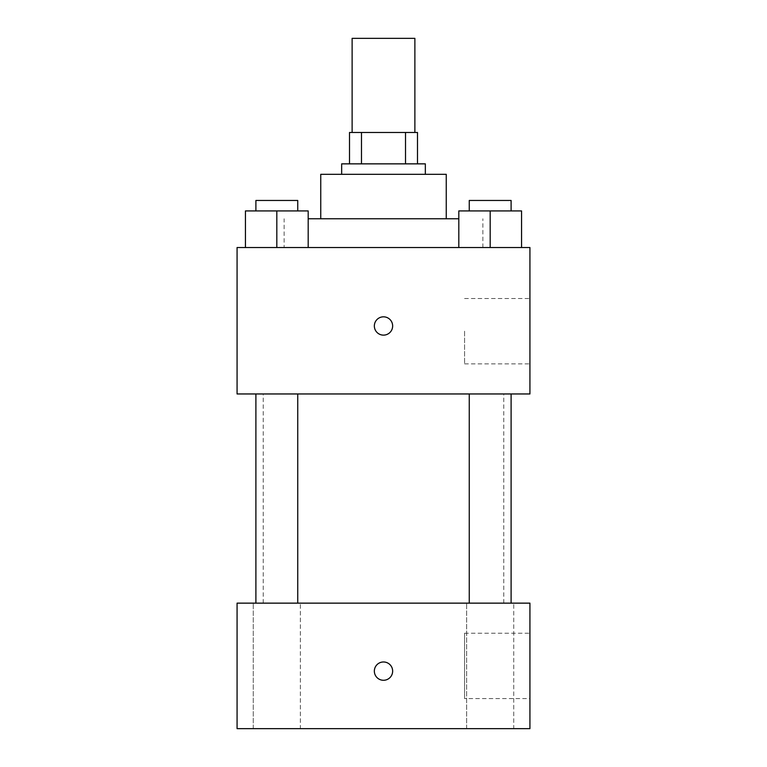 <?xml version="1.0" encoding="UTF-8"?>
<svg xmlns="http://www.w3.org/2000/svg" width="767" height="767" viewBox="0 0 767 767"><rect width="100%" height="100%" fill="white"/><g stroke="black" fill="none" stroke-linecap="round" stroke-linejoin="round"><path stroke-width="0.58" stroke-dasharray="3.83 2.88" d="M352.12 38.35L414.88 38.35M383.5 132.48L352.12 132.48L383.5 132.48M405.513 163.86L405.513 132.48L417.488 132.48L417.488 163.86L361.487 163.86L417.488 163.86M405.513 132.48L349.512 132.48M361.487 163.86L349.512 163.86L361.487 163.86L361.487 132.48M425.34 163.86L341.66 163.86M341.66 174.32L425.34 174.32L341.66 174.32M446.25 174.32L320.75 174.32M320.75 218.768L446.25 218.768L320.75 218.768M458.81 218.768L308.19 218.768M284.135 247.53L482.865 247.53L284.135 247.53L284.135 218.768M245.44 247.53L308.19 247.53L245.44 247.53L308.19 247.53L245.44 247.53L308.19 247.53L276.82 247.53L276.82 210.925L245.44 210.925L297.74 210.925L245.44 210.925L245.44 247.53L276.82 247.53L245.44 247.53L245.44 210.925L245.44 247.53L308.19 247.53L276.82 247.53L276.82 210.925L308.19 210.925L255.9 210.925L308.19 210.925L308.19 247.53L308.19 210.925M458.81 247.53L521.56 247.53L458.81 247.53L521.56 247.53L458.81 247.53L521.56 247.53L490.18 247.53L490.18 210.925L458.81 210.925L511.1 210.925L458.81 210.925L458.81 247.53L490.18 247.53L458.81 247.53L458.81 210.925L458.81 247.53L521.56 247.53L490.18 247.53L490.18 210.925L521.56 210.925L469.26 210.925L521.56 210.925L521.56 247.53L521.56 210.925M529.93 247.53L237.07 247.53L237.07 393.96L529.93 393.96L529.93 247.53M237.07 325.975L237.07 335.131L237.07 325.975M383.5 393.96L503.775 393.96L383.5 393.96M490.18 393.96L511.1 393.96L490.18 393.96M276.82 393.96L255.9 393.96L276.82 393.96M529.93 331.2L529.93 363.894L529.93 331.2M383.5 316.819A9.156 9.156 0 0 0 375.571 330.548A9.156 9.156 0 0 0 391.429 330.548A9.156 9.156 0 0 0 383.5 316.819A9.156 9.156 0 0 0 375.571 330.548A9.156 9.156 0 0 0 391.429 330.548A9.156 9.156 0 0 0 383.5 316.819M383.5 335.131A9.156 9.156 0 0 1 375.571 321.402A9.156 9.156 0 0 1 391.429 321.402A9.156 9.156 0 0 1 383.5 335.131M464.581 331.2L464.581 363.894L464.581 331.2M237.08 325.975L237.08 335.131L237.08 325.975M383.5 603.14L503.775 603.14L383.5 603.14M490.18 603.14L513.737 603.14L490.18 603.14M276.82 603.14L253.263 603.14L276.82 603.14M529.93 603.14L237.07 603.14L237.07 728.65L529.93 728.65L529.93 603.14M383.5 661.969A9.156 9.156 0 0 0 375.571 675.698A9.156 9.156 0 0 0 391.429 675.698A9.156 9.156 0 0 0 383.5 661.969A9.156 9.156 0 0 0 375.571 675.698A9.156 9.156 0 0 0 391.429 675.698A9.156 9.156 0 0 0 383.5 661.969M237.07 680.281L237.07 661.969L237.08 680.281M529.93 698.584L529.93 633.206L529.93 698.584L464.581 698.584L464.581 633.206L464.581 698.584M513.737 728.65L466.633 728.65L513.737 728.65L466.633 728.65L513.737 728.65L513.737 603.14L513.737 728.65M300.367 728.65L253.263 728.65L300.367 728.65L253.263 728.65L300.367 728.65L300.367 603.14L300.367 728.65M383.5 680.281A9.156 9.156 0 0 1 375.571 666.552A9.156 9.156 0 0 1 391.429 666.552A9.156 9.156 0 0 1 383.5 680.281M469.26 210.925L469.26 200.465L511.1 200.465L469.26 200.465L511.1 200.465L511.1 210.925M490.18 247.53L490.18 210.925M255.9 210.925L255.9 200.465L297.74 200.465L255.9 200.465L297.74 200.465L297.74 210.925M276.82 247.53L276.82 210.925M482.865 247.53L482.865 218.768M464.581 363.894L529.93 363.894M464.581 298.516L529.93 298.516M503.775 603.14L503.775 393.96M263.225 603.14L263.225 393.96M297.74 603.14L297.74 393.96M255.9 603.14L255.9 393.96M511.1 603.14L511.1 393.96M469.26 603.14L469.26 393.96M253.263 728.65L253.263 603.14L253.263 728.65M466.633 728.65L466.633 603.14L466.633 728.65M464.581 633.206L529.93 633.206"/><path stroke-width="1.15" d="M414.88 132.48L414.88 38.35L352.12 38.35L352.12 132.48M361.487 163.86L361.487 132.48L349.512 132.48L349.512 163.86L349.512 132.48M361.487 132.48L417.488 132.48L417.488 163.86M405.513 163.86L405.513 132.48M341.66 174.32L341.66 163.86L425.34 163.86L425.34 174.32M320.75 218.768L320.75 174.32L446.25 174.32L446.25 218.768M308.19 218.768L458.81 218.768M237.07 247.53L529.93 247.53L529.93 393.96L237.07 393.96L237.07 247.53M383.5 335.131A9.156 9.156 0 0 1 375.571 321.402A9.156 9.156 0 0 1 391.429 321.402A9.156 9.156 0 0 1 383.5 335.131M237.07 603.14L529.93 603.14L529.93 728.65L237.07 728.65L237.07 603.14M383.5 680.281A9.156 9.156 0 0 1 375.571 666.552A9.156 9.156 0 0 1 391.429 666.552A9.156 9.156 0 0 1 383.5 680.281M458.81 247.53L458.81 210.925L521.56 210.925L521.56 247.53L521.56 210.925M490.18 247.53L490.18 210.925M511.1 210.925L511.1 200.465L469.26 200.465L469.26 210.925M245.44 247.53L245.44 210.925L308.19 210.925L308.19 247.53L308.19 210.925M276.82 247.53L276.82 210.925M297.74 210.925L297.74 200.465L255.9 200.465L255.9 210.925M469.26 393.96L469.26 603.14M511.1 393.96L511.1 603.14M297.74 603.14L297.74 393.96M255.9 603.14L255.9 393.96"/></g></svg>
